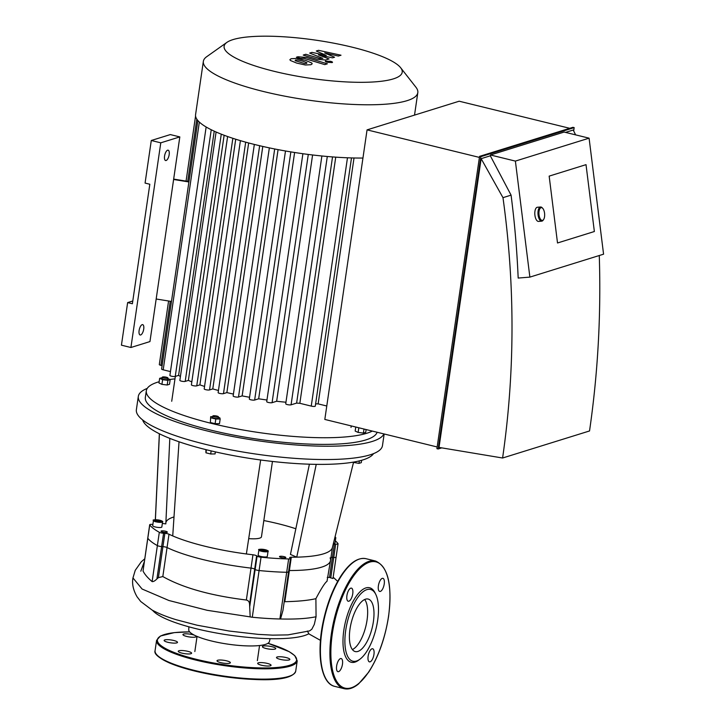 <?xml version="1.0" encoding="UTF-8"?>
<svg xmlns="http://www.w3.org/2000/svg" width="725" height="725" viewBox="0 0 725 725"><rect width="100%" height="100%" fill="white"/><g stroke="black" fill="none" stroke-linecap="round" stroke-linejoin="round"><path stroke-width="1.09" d="M194.427 635.191A6.752 1.441 8.3 0 0 192.533 634.629A6.752 1.441 8.3 0 0 182.945 634.565A6.752 1.441 8.3 0 0 189.415 636.967A6.752 1.441 8.3 0 0 196.303 636.514A6.752 1.441 8.3 0 0 195.85 635.879M168.626 639.704A6.752 1.441 8.3 0 0 164.14 640.42A6.752 1.441 8.3 0 0 170.611 642.821A6.752 1.441 8.3 0 0 177.498 642.368A6.752 1.441 8.3 0 0 168.626 639.704M178.912 650.769A6.752 1.441 8.3 0 0 178.241 651.268A6.752 1.441 8.3 0 0 184.721 653.669A6.752 1.441 8.3 0 0 191.608 653.216A6.752 1.441 8.3 0 0 186.524 651.05A6.752 1.441 8.3 0 0 178.912 650.769M217.364 661.336A6.752 1.441 8.3 0 0 224.687 663.321A6.752 1.441 8.3 0 0 230.36 662.713A6.752 1.441 8.3 0 0 223.889 660.312A6.752 1.441 8.3 0 0 217.002 660.765A6.752 1.441 8.3 0 0 217.364 661.336M261.462 665.224A6.752 1.441 8.3 0 0 271.059 665.287A6.752 1.441 8.3 0 0 264.589 662.886A6.752 1.441 8.3 0 0 257.692 663.339A6.752 1.441 8.3 0 0 261.462 665.224M285.369 660.149A6.752 1.441 8.3 0 0 289.855 659.442A6.752 1.441 8.3 0 0 283.384 657.031A6.752 1.441 8.3 0 0 276.497 657.493A6.752 1.441 8.3 0 0 285.369 660.149M275.083 649.083A6.752 1.441 8.3 0 0 275.754 648.585A6.752 1.441 8.3 0 0 269.283 646.183A6.752 1.441 8.3 0 0 262.387 646.637A6.752 1.441 8.3 0 0 267.471 648.812A6.752 1.441 8.3 0 0 275.083 649.083M330.102 557.869A89.528 19.167 -171.7 0 1 330.518 560.516L327.02 581.26C324.972 582.71 321.266 588.519 315.901 598.66C308.524 600.409 298.165 601.424 284.825 601.696L284.2 601.813M330.518 560.516A89.528 19.167 -171.7 0 1 289.366 570.539A3.552 0.761 8.3 0 0 288.758 570.566A3.552 0.761 -171.7 0 1 289.366 570.539A89.528 19.167 8.3 0 0 330.518 560.516L332.44 547.393M333.264 544.049A3.552 0.761 -171.7 0 1 334.388 544.067L332.449 557.389A3.552 0.761 8.3 0 0 330.981 557.398A3.552 0.761 -171.7 0 1 332.449 557.389L333.736 557.471L332.449 557.389L329.522 577.417L327.256 577.345M336.047 556.927A3.552 0.761 -171.7 0 1 336.101 557.099L332.983 578.496L330.763 577.87A28.13 25.674 127.6 0 0 329.522 577.417M336.101 557.099A3.552 0.761 -171.7 0 1 333.736 557.471A3.552 0.761 8.3 0 0 336.101 557.099L338.049 543.777A3.552 0.761 8.3 0 0 337.995 543.605A96.642 20.69 8.3 0 0 335.34 540.859M179.03 441.779L172.731 535.92A89.528 19.167 8.3 0 0 246.373 553.963A89.528 19.167 8.3 0 0 252.953 554.788A3.552 0.761 -171.7 0 1 256.632 555.812L257.085 556.157A3.552 0.761 8.3 0 0 261.036 557.208A96.642 20.69 8.3 0 0 288.641 558.957L286.692 572.288A96.642 20.69 -171.7 0 1 259.097 570.539A3.552 0.761 -171.7 0 1 255.137 569.478L254.693 569.134A3.552 0.761 8.3 0 0 251.004 568.11A89.528 19.167 -171.7 0 1 167.049 547.538A3.552 0.761 8.3 0 0 162.926 546.65L161.639 546.568A3.552 0.761 -171.7 0 1 157.379 545.608A96.642 20.69 -171.7 0 1 147.809 538.249A3.552 0.761 -171.7 0 1 147.755 538.086A3.552 0.761 8.3 0 0 147.809 538.249A96.642 20.69 8.3 0 0 157.379 545.608A3.552 0.761 8.3 0 0 161.639 546.568L162.926 546.65A3.552 0.761 -171.7 0 1 167.049 547.538A89.528 19.167 8.3 0 0 251.004 568.11A3.552 0.761 -171.7 0 1 254.693 569.134L255.137 569.478A3.552 0.761 8.3 0 0 259.097 570.539A96.642 20.69 8.3 0 0 286.692 572.288A3.552 0.761 8.3 0 0 288.568 571.889A3.552 0.761 -171.7 0 1 286.692 572.288L279.886 618.987A3.552 0.761 8.3 0 0 280.539 618.978L282.94 610.468L288.568 571.889A3.552 0.761 -171.7 0 0 288.378 571.59M152.875 524.438L152.06 524.383A3.552 0.761 8.3 0 0 149.694 524.755L143.033 570.992C144.674 574.336 147.701 577.87 152.123 581.604C153.392 581.767 154.987 580.87 156.917 578.922L158.403 577.662L162.817 576.547C182.754 587.794 210.603 595.624 246.355 600.019C248.385 600.518 249.454 601.931 249.572 604.26L250.17 616.884A3.552 0.761 8.3 0 0 252.282 617.238A96.642 20.69 8.3 0 0 279.886 618.987M176.003 619.667L196.964 625.186L229.182 631.04L258.209 634.375L272.682 635.145L287.925 634.892L309.584 630.895L311.813 629.246L314.297 624.424L316.055 616.748L315.901 598.66M307.346 631.049L308.868 633.713A81.544 17.454 -171.7 0 1 304.31 635.617A81.544 17.454 -171.7 0 1 221.515 633.895A81.544 17.454 -171.7 0 1 152.549 610.296M270.108 638.662L269.419 641.553A40.772 8.727 -171.7 0 1 265.413 644.407A40.772 8.727 -171.7 0 1 219.829 642.794A40.772 8.727 -171.7 0 1 188.745 629.789L188.908 626.817M373.955 654.403A6.752 2.692 103.8 0 0 372.641 648.757A6.752 2.692 103.8 0 0 368.427 654.675A6.752 2.692 103.8 0 0 369.433 661.871A6.752 2.692 103.8 0 0 373.955 654.403M338.602 671.64A6.752 2.692 103.8 0 0 342.336 664.979A6.752 2.692 103.8 0 0 341.158 658.554A6.752 2.692 103.8 0 0 336.935 664.472A6.752 2.692 103.8 0 0 337.95 671.667A6.752 2.692 103.8 0 0 338.602 671.64M346.913 595.597A6.752 2.692 103.8 0 0 348.218 601.243A6.752 2.692 103.8 0 0 352.441 595.334A6.752 2.692 103.8 0 0 351.435 588.129A6.752 2.692 103.8 0 0 346.913 595.597M382.265 578.369A6.752 2.692 103.8 0 0 378.522 585.03A6.752 2.692 103.8 0 0 379.701 591.446A6.752 2.692 103.8 0 0 383.924 585.537A6.752 2.692 103.8 0 0 382.918 578.332A6.752 2.692 103.8 0 0 382.265 578.369M375.84 594.518L375.115 593.023A38.371 15.297 103.8 0 0 345.571 621.361A38.371 15.297 103.8 0 0 358.667 660.149L359.999 659.152A36.948 14.736 103.8 0 0 377.662 620.346A36.948 14.736 103.8 0 0 375.84 594.518A36.948 14.736 103.8 0 0 347.384 621.805A36.948 14.736 103.8 0 0 359.999 659.152M352.395 649.573A27.033 10.784 103.8 0 0 367.049 620.129A27.033 10.784 103.8 0 0 364.666 599.502M373.384 621.678A27.033 10.784 103.8 0 0 368.137 599.049A27.033 10.784 103.8 0 0 351.226 622.748A27.033 10.784 103.8 0 0 355.259 651.576A27.033 10.784 103.8 0 0 373.384 621.678M166.342 377.218A2.846 0.607 -171.7 0 1 167.928 378.006A2.846 0.607 -171.7 0 1 165.028 378.205A2.846 0.607 -171.7 0 1 162.309 377.19A2.846 0.607 -171.7 0 1 166.342 377.218M167.928 378.006L167.729 379.383A2.846 0.607 -171.7 0 1 164.829 379.574A2.846 0.607 -171.7 0 1 162.101 378.559L162.309 377.19M167.856 378.55L170.185 379.619L167.883 380.344L162.608 379.692L159.654 378.323L162.237 377.643M167.883 380.344L167.194 385.011L169.505 384.295L170.185 379.619M167.194 385.011L161.929 384.359L162.608 379.692M161.929 384.359L158.965 382.99L159.654 378.323M359.346 460.901L358.984 463.375L361.286 462.659L361.63 460.293M352.667 462.242L358.984 463.375M353.818 462.042L353.718 462.731M366.116 429.562L365.708 432.372L363.406 433.088L358.132 432.435L358.812 427.777M363.406 433.088L363.995 429.046M358.132 432.435L355.178 431.076L355.767 427.025M213.096 415.824A2.846 0.607 -171.7 0 1 216.295 415.942A2.846 0.607 -171.7 0 1 218.433 416.857A2.846 0.607 -171.7 0 1 215.533 417.047A2.846 0.607 -171.7 0 1 212.815 416.041A2.846 0.607 -171.7 0 1 213.096 415.824M218.433 416.857L218.234 418.234A2.846 0.607 -171.7 0 1 215.334 418.425A2.846 0.607 -171.7 0 1 212.606 417.41L212.815 416.041M218.352 417.428L219.793 417.781L220.173 418.987L219.494 423.654L215.117 423.69L210.368 422.53L210.676 416.657L212.724 416.639M210.368 422.53L210.676 416.657M220.173 418.987L215.805 419.023L211.047 417.863M215.117 423.69L215.805 419.023M206.398 449.754L205.954 452.817L210.703 453.986L215.071 453.941L215.37 451.883M211.147 450.905L210.703 453.986M205.864 449.618L205.954 452.817M263.991 549.849L265.83 550.456L265.368 550.918L261.227 550.166L263.991 549.849L263.855 550.819M261.689 549.704L261.607 550.284M160.452 521.275L158.857 521.456L155.676 520.414L157.271 520.233L160.452 521.275M159.663 520.668L159.554 521.384M157.271 520.233L157.135 521.148M268.051 551.317L267.298 556.474A4.622 0.988 -171.7 0 1 262.586 556.782A4.622 0.988 -171.7 0 1 258.154 555.142L258.907 549.985A4.622 0.988 8.3 0 0 263.338 551.634A4.622 0.988 8.3 0 0 268.051 551.317C268.848 551.163 267.96 550.638 265.404 549.731C259.831 549.133 257.665 549.215 258.907 549.985M162.581 521.855L161.829 527.002A4.622 0.988 -171.7 0 1 161.376 527.347A4.622 0.988 -171.7 0 1 156.165 527.157A4.622 0.988 -171.7 0 1 152.694 525.67L153.446 520.523A4.622 0.988 8.3 0 0 156.917 522.009A4.622 0.988 8.3 0 0 162.128 522.199A4.622 0.988 8.3 0 0 162.581 521.855C163.252 521.628 162.382 521.094 159.953 520.269C154.38 519.671 152.205 519.752 153.446 520.523M284.046 556.637A3.199 0.689 -171.7 0 1 285.831 557.534A3.199 0.689 -171.7 0 1 282.569 557.743A3.199 0.689 -171.7 0 1 279.506 556.61A3.199 0.689 -171.7 0 1 284.046 556.637M167.022 532.358A3.199 0.689 -171.7 0 1 163.415 532.222A3.199 0.689 -171.7 0 1 161.013 531.198A3.199 0.689 -171.7 0 1 164.276 530.981A3.199 0.689 -171.7 0 1 167.339 532.114A3.199 0.689 -171.7 0 1 167.022 532.358M334.723 538.168A4.622 0.988 8.3 0 0 335.802 537.705L335.05 542.862A4.622 0.988 -171.7 0 1 333.437 543.36M246.373 553.963L260.656 459.985M174 516.934A78.871 16.883 8.3 0 0 165.88 522.589M169.813 438.38L165.817 523.894L162.355 523.432M155.395 519.743L159.418 433.786M295.836 528.761A78.871 16.883 8.3 0 0 263.827 520.55M288.641 558.957A3.552 0.761 8.3 0 0 290.507 558.567A3.552 0.761 8.3 0 0 290.317 558.259L289.873 557.915A3.552 0.761 -171.7 0 1 289.674 557.616A3.552 0.761 -171.7 0 1 291.314 557.217A89.528 19.167 8.3 0 0 296.743 557.153L290.444 554.435L309.403 464.199M334.388 544.067L335.684 544.149A3.552 0.761 8.3 0 0 338.049 543.777M149.694 524.755A3.552 0.761 8.3 0 0 149.749 524.927A96.642 20.69 8.3 0 0 159.319 532.286A3.552 0.761 8.3 0 0 163.578 533.247L164.874 533.328A3.552 0.761 -171.7 0 1 168.998 534.216A89.528 19.167 8.3 0 0 172.731 535.92M248.702 538.63A17.763 3.806 8.3 0 0 261.453 536.826L272.446 461.444M316.236 464.353L296.743 557.153A89.528 19.167 8.3 0 0 332.385 547.583L353.465 462.613M147.248 388.392A124.347 26.626 8.3 0 0 138.321 396.394L136.373 409.716A124.347 26.626 8.3 0 0 205.683 444.389A124.347 26.626 8.3 0 0 382.474 445.621L384.168 433.985M138.321 396.394A124.347 26.626 8.3 0 0 207.631 431.067A124.347 26.626 8.3 0 0 383.924 433.931M159.156 381.722A117.242 25.103 8.3 0 0 146.323 390.757L145.344 397.418A117.242 25.103 8.3 0 0 210.694 430.106A117.242 25.103 8.3 0 0 377.136 432.263M146.323 390.757A117.242 25.103 8.3 0 0 211.673 423.445A117.242 25.103 8.3 0 0 372.315 431.085M174.988 378.84A117.242 25.103 8.3 0 0 169.904 379.492M142.644 419.938A117.242 25.103 8.3 0 0 207.785 450.098A117.242 25.103 8.3 0 0 373.547 453.623M315.62 403.87A97.703 20.916 8.3 0 0 318.139 403.879L326.776 406M332.53 156.917L296.616 403.1A97.703 20.916 8.3 0 0 299.833 403.299L311.252 406.1A2.846 0.607 8.3 0 0 315.284 406.127L351.498 157.923M296.616 403.1L291.069 404.822A2.846 0.607 -171.7 0 1 287.87 404.704A2.846 0.607 -171.7 0 1 285.732 403.789L321.882 155.984M312.593 154.969L276.66 401.251A97.703 20.916 8.3 0 0 285.958 402.23M276.66 401.251L272.074 402.683A2.846 0.607 -171.7 0 1 268.866 402.565A2.846 0.607 -171.7 0 1 266.728 401.65L302.896 153.718M294.604 152.495L258.671 398.795A97.703 20.916 8.3 0 0 266.963 400.019M258.671 398.795L254.647 400.046A2.846 0.607 -171.7 0 1 251.448 399.928A2.846 0.607 -171.7 0 1 249.309 399.022L285.487 150.99M278.074 149.631L242.15 395.886A97.703 20.916 8.3 0 0 249.563 397.273M242.15 395.886L238.498 397.019A2.846 0.607 -171.7 0 1 235.299 396.901A2.846 0.607 -171.7 0 1 233.151 395.995L269.347 147.882M262.785 146.441L226.871 392.587A97.703 20.916 8.3 0 0 233.432 394.083M226.871 392.587L223.481 393.648A2.846 0.607 8.3 0 1 220.273 393.53A2.846 0.607 8.3 0 1 218.134 392.615L254.339 144.438M240.41 140.659L204.196 388.899A2.846 0.607 8.3 0 0 206.335 389.805A2.846 0.607 8.3 0 0 209.543 389.923L212.778 388.917A97.703 20.916 8.3 0 0 218.442 390.476M227.614 136.527L191.391 384.83A2.846 0.607 8.3 0 0 193.539 385.745A2.846 0.607 8.3 0 0 196.738 385.854L199.892 384.875A97.703 20.916 8.3 0 0 204.559 386.434M216.095 132.004L179.863 380.362A2.846 0.607 8.3 0 0 182.002 381.278A2.846 0.607 8.3 0 0 185.201 381.395L188.373 380.407A97.703 20.916 8.3 0 0 191.826 381.867M206.145 126.993L169.904 375.405A2.846 0.607 8.3 0 0 172.042 376.32A2.846 0.607 8.3 0 0 175.251 376.438L178.595 375.396A97.703 20.916 8.3 0 0 180.425 376.483M170.466 371.599L163.198 369.822A2.846 0.607 -171.7 0 1 161.612 369.025L197.862 120.54M162.101 365.645L160.896 365.346A2.846 0.607 -171.7 0 1 159.31 364.557L168.581 301.002M226.889 42.394A89.991 19.267 8.3 0 0 274.277 71.349A89.991 19.267 8.3 0 0 367.403 82.233A89.991 19.267 8.3 0 0 400.662 67.751A89.991 19.267 8.3 0 0 315.946 40.183A89.991 19.267 8.3 0 0 226.889 42.394L206.688 56.713A108.36 23.2 8.3 0 0 203.353 61.362L195.578 114.632A108.36 23.2 8.3 0 0 195.569 116.027A108.36 23.2 8.3 0 0 197.934 120.622A108.36 23.2 8.3 0 0 206.453 127.174A108.36 23.2 8.3 0 0 216.675 132.258A108.36 23.2 8.3 0 0 228.52 136.844A108.36 23.2 8.3 0 0 241.67 141.022A108.36 23.2 8.3 0 0 255.979 144.837A108.36 23.2 8.3 0 0 271.404 148.308A108.36 23.2 8.3 0 0 287.988 151.416A108.36 23.2 8.3 0 0 305.887 154.126A108.36 23.2 8.3 0 0 325.398 156.319A108.36 23.2 8.3 0 0 349.976 157.878A108.36 23.2 8.3 0 0 362.953 158.041M299.833 403.299L335.738 157.153M318.139 403.879L354.017 157.987M248.657 142.97L212.778 388.917M214.228 131.171L178.595 375.396M224.134 135.267L188.373 380.407M235.725 139.227L199.892 384.875M203.353 61.362A108.36 23.2 8.3 0 0 263.746 91.577A108.36 23.2 8.3 0 0 417.808 92.646A108.36 23.2 8.3 0 0 415.933 87.236L400.662 67.751M316.29 51.031L326.268 55.381L311.958 52.381L309.693 53.079L322.833 58.372L319.372 58.381L305.814 54.284L303.231 55.082L317.106 59.278L325.652 60.003L329.068 58.933L318.447 54.892L332.539 57.855L334.56 57.23L324.709 52.952L338.33 56.052L341.004 55.218L318.547 50.324L316.29 51.031M304.527 63.51L306.593 63.392L306.938 62.767L302.851 61.163L297.54 59.921L295.492 60.03L295.138 60.664L304.527 63.51M295.492 60.03L295.138 60.664M306.593 63.392L306.938 62.767M311.768 62.993L305.433 60.356L296.724 58.435L291.151 58.716L289.9 59.631L290.308 60.438L296.67 63.084L305.343 64.996L310.943 64.715L312.185 63.809L311.768 62.993M327.365 63.818L306.458 57.483L297.903 56.749L296.434 57.212L300.513 58.444L304.174 58.381L324.782 64.625L327.365 63.818M325.697 61C324.927 61.335 325.48 61.77 327.365 62.277L332.159 62.577C332.929 62.241 332.376 61.815 330.5 61.299L325.335 61.262M188.953 181.567L173.665 179.102M171.462 301.464L156.174 298.999L179.818 136.907L160.778 142.825L130.917 347.502L149.957 341.575L156.174 298.999M188.899 181.957L173.61 179.483M160.778 142.825L151.289 140.496L170.321 134.578L179.818 136.907M151.289 140.496L145.073 183.081L149.821 184.25L132.385 303.757L127.636 302.597L132.793 300.993M127.636 302.597L121.428 345.173L130.917 347.502M167.62 150.202A5.329 2.121 103.8 0 0 164.666 155.467A5.329 2.121 103.8 0 0 165.599 160.533A5.329 2.121 103.8 0 0 168.934 155.866A5.329 2.121 103.8 0 0 168.137 150.184A5.329 2.121 103.8 0 0 167.62 150.202M142.163 324.664A5.329 2.121 103.8 0 0 139.218 329.92A5.329 2.121 103.8 0 0 140.152 334.986A5.329 2.121 103.8 0 0 143.477 330.319A5.329 2.121 103.8 0 0 142.68 324.637A5.329 2.121 103.8 0 0 142.163 324.664M594.364 231.52L557.516 242.984L549.16 176.121L586.018 164.657L594.364 231.52L557.516 242.984L549.16 176.121L586.018 164.657L594.364 231.52M529.875 277.113L603.572 254.185L589.09 138.167L564.15 132.059L490.453 154.987L515.384 161.095L529.875 277.113L518.176 278.056A887.753 791.637 -107.3 0 0 511.08 195.143L490.327 155.802L490.453 154.987M515.384 161.095L589.09 138.167M511.08 195.143L502.978 197.662C515.14 285.233 515.013 372.016 502.597 458.01L439.024 447.416L481.146 158.666L502.978 197.662M599.276 255.526C601.161 314.786 597.908 373.266 589.534 430.958L502.597 458.01M490.327 155.802L481.146 158.666M441.498 447.95L438.181 448.983L480.82 156.672L574.173 127.627L573.683 130.971M575.614 134.868L573.212 130.02L565.554 132.403M574.173 127.627L572.913 127.319L479.56 156.364L436.912 448.675L438.181 448.983M480.82 156.672L479.56 156.364M569.741 128.298L459.179 101.21L367.058 129.875L479.406 157.407M437.166 446.972L324.818 419.44L367.058 129.875M542.753 208.374L542.218 207.794A7.105 3.154 85.4 0 0 540.596 206.997A7.105 3.154 85.4 0 0 540.279 207.051A7.105 3.154 85.4 0 0 538.05 214.682A7.105 3.154 85.4 0 0 541.729 221.161A7.105 3.154 85.4 0 0 543.206 220.101L543.641 219.448A6.398 2.837 -94.6 0 1 539.255 216.177A6.398 2.837 -94.6 0 1 541.004 207.703A6.398 2.837 -94.6 0 1 542.753 208.374A6.398 2.837 -94.6 0 1 544.62 213.802A6.398 2.837 -94.6 0 1 543.641 219.448M541.729 221.161L538.548 221.415A7.105 3.154 -94.6 0 1 534.878 214.935A7.105 3.154 -94.6 0 1 537.107 207.305A7.105 3.154 -94.6 0 1 537.415 207.25L540.596 206.997M293.108 674.495A70.343 15.062 -171.7 0 1 223.119 676.507A70.343 15.062 -171.7 0 1 156.627 654.584M295.709 671.178A71.059 15.216 -171.7 0 1 223.2 675.972A71.059 15.216 -171.7 0 1 155.078 650.66C153.827 653.769 158.503 657.829 169.115 662.822C180.67 667.743 195.804 671.848 214.528 675.156C252.871 681.174 291.45 682.588 295.709 671.178L297.214 660.874A71.059 15.216 -171.7 0 1 224.705 665.668A71.059 15.216 -171.7 0 1 156.582 640.356L155.078 650.66M267.933 643.311A70.343 15.062 -171.7 0 1 277.775 667.399A70.343 15.062 -171.7 0 1 173.347 652.165A70.343 15.062 -171.7 0 1 189.66 631.892M284.825 601.696L291.314 557.217M330.763 577.87L335.684 544.149M252.282 617.238L261.036 557.208M249.69 606.843L257.085 556.157M249.572 604.26L256.632 555.812M246.355 600.019L252.953 554.788M162.817 576.547L168.998 534.216M158.403 577.662L164.874 533.328M156.917 578.922L163.578 533.247M152.123 581.604L159.319 532.286M143.033 570.992L149.749 524.927M140.813 571.182L144.302 561.721M250.17 616.884L207.196 610.305L168.889 600.49L142.082 589.017L132.965 577.934L135.24 570.321L141.266 561.803L144.728 558.821M316.055 616.748C307.173 618.606 295.338 619.349 280.539 618.978M388.528 616.259A65.014 25.928 103.8 0 0 354.326 574.952A65.014 25.928 103.8 0 0 338.439 683.802A65.014 25.928 103.8 0 0 388.528 616.259M375.441 561.005A65.73 26.209 103.8 0 0 334.343 618.606A65.73 26.209 103.8 0 0 344.157 688.687C348.725 689.72 353.564 688.107 358.657 683.847L368.717 672.129C378.532 656.787 385.156 638.145 388.6 616.205C392.452 584.867 388.065 566.461 375.441 561.005L365.944 558.685A65.73 26.209 103.8 0 0 324.845 616.286A65.73 26.209 103.8 0 0 334.66 686.357L344.157 688.687M352.993 562.573A65.014 25.928 103.8 0 0 324.492 616.196A65.014 25.928 103.8 0 0 324.972 676.923M265.368 549.74A4.259 0.915 -171.7 0 1 265.894 551.399A4.259 0.915 -171.7 0 1 259.314 549.795A4.259 0.915 -171.7 0 1 265.368 549.74M161.865 521.773A4.259 0.915 -171.7 0 1 154.57 520.876A4.259 0.915 -171.7 0 1 157.76 519.879A4.259 0.915 -171.7 0 1 161.865 521.773M335.059 536.808A4.259 0.915 -171.7 0 1 334.841 537.687M199.339 122.072L163.198 369.822M196.81 119.145L187.73 181.377M170.239 301.265L160.896 365.346M347.474 157.787L311.252 406.1M274.684 148.969L238.498 397.019M259.65 145.725L223.481 393.648M327.301 156.491L291.069 404.822M308.288 154.434L272.074 402.683M290.852 151.897L254.647 400.046M245.684 142.163L209.543 389.923M211.238 129.748L175.251 376.438M221.27 134.161L185.201 381.395M232.852 138.312L196.738 385.854M189.642 631.874L174.29 632.617L160.415 636.024L156.582 640.356M297.214 660.874L294.785 655.645L289.266 651.702L267.96 643.293M197.055 636.405L194.844 651.548M259.559 645.522L257.348 660.665M308.723 633.795L320.459 640.365M333.165 577.227L337.678 581.359M176.184 619.721C166.768 616.866 158.739 613.64 152.078 610.042L140.722 601.505L137.043 596.766C133.228 590.096 131.868 583.815 132.965 577.934M365.944 558.685C357.987 557.208 349.803 562.727 341.384 575.242C333.02 588.156 326.884 603.998 322.969 622.757C316.363 654.485 321.22 683.584 334.66 686.357M335.802 537.705L335.068 536.781M155.241 521.746L159.346 433.749M290.507 558.567L288.568 571.889M186.071 181.105L195.569 116.009M351.018 427.424L351.235 425.919M171.716 401.269L175.341 376.411M414.528 115.103L417.808 92.646"/></g></svg>
